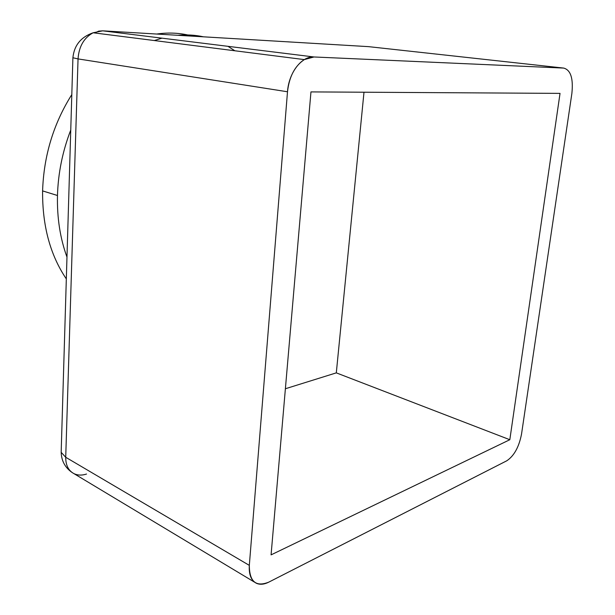 <?xml version="1.0" encoding="UTF-8"?>
<svg xmlns="http://www.w3.org/2000/svg" width="615" height="615" viewBox="0 0 615 615"><rect width="100%" height="100%" fill="white"/><g stroke="black" fill="none" stroke-linecap="round" stroke-linejoin="round"><path stroke-width="0.92" d="M287.497 91.766L249.321 565.37C249.406 581.613 255.878 587.217 268.724 582.167L506.768 460.796C514.094 455.899 519.014 446.99 521.535 434.067L571.873 93.449C573.434 78.443 570.712 69.987 563.701 68.081L313.973 56.972C301.719 55.927 288.743 72.67 287.497 91.766C289.204 76.698 294.808 65.982 304.31 59.601L313.973 56.972L102.705 30.827L93.119 32.772C83.948 37.807 78.92 46.517 78.043 58.909L287.497 91.766L78.043 58.909L65.72 457.276C65.682 465.186 68.419 470.629 73.923 473.612C68.419 470.629 65.682 465.186 65.72 457.276L249.321 565.37L65.72 457.276L61.169 452.325L61.254 449.465L61.169 452.325L65.72 457.276L78.043 58.909L72.901 57.764L72.924 57.326L72.901 57.764L78.043 58.909C78.92 46.517 83.948 37.807 93.119 32.772L102.705 30.827L313.973 56.972L563.701 68.081L368.493 46.64L102.705 30.827L368.493 46.64L563.701 68.081C570.712 69.987 573.434 78.443 571.873 93.449L521.535 434.067C519.014 446.99 514.094 455.899 506.768 460.796L268.724 582.167C264.066 584.496 259.945 584.865 256.37 583.266C251.135 580.522 248.783 574.548 249.321 565.37L287.497 91.766M560.034 93.38L509.82 439.717L271.077 554.868L310.959 91.904L560.034 93.38L310.959 91.904L271.077 554.868L509.82 439.717L336.305 372.867L363.995 92.219L336.305 372.867L285.391 388.749L336.305 372.867L509.82 439.717L560.034 93.38M86.538 474.042C81.88 475.549 77.675 475.403 73.923 473.612L254.679 582.251M102.705 30.827L98.661 31.127L94.81 32.987M42.596 190.904L57.472 195.501C58.133 173.107 62.561 151.29 70.748 130.049C62.561 151.29 58.133 173.107 57.472 195.501C56.98 217.833 60.147 238.359 66.974 257.078C60.147 238.359 56.98 217.833 57.472 195.501L42.596 190.904C43.757 155.81 53.497 123.7 71.801 94.587C53.497 123.7 43.757 155.81 42.596 190.904C42.289 225.713 50.199 255.056 66.328 278.918C50.199 255.056 42.289 225.713 42.596 190.904M177.75 35.293C186.645 34.502 195.247 35.017 203.557 36.831C195.247 35.017 186.645 34.502 177.75 35.293M227.957 46.325L234.861 50.776M187.675 34.947C177.72 32.803 167.388 32.503 156.694 34.04C167.388 32.503 177.72 32.803 187.675 34.947M161.937 38.161L154.327 40.552M72.386 472.704C65.205 467.8 61.469 461.004 61.169 452.325L72.901 57.764C74.138 45.402 80.88 37.069 93.119 32.772L304.31 59.601"/></g></svg>
